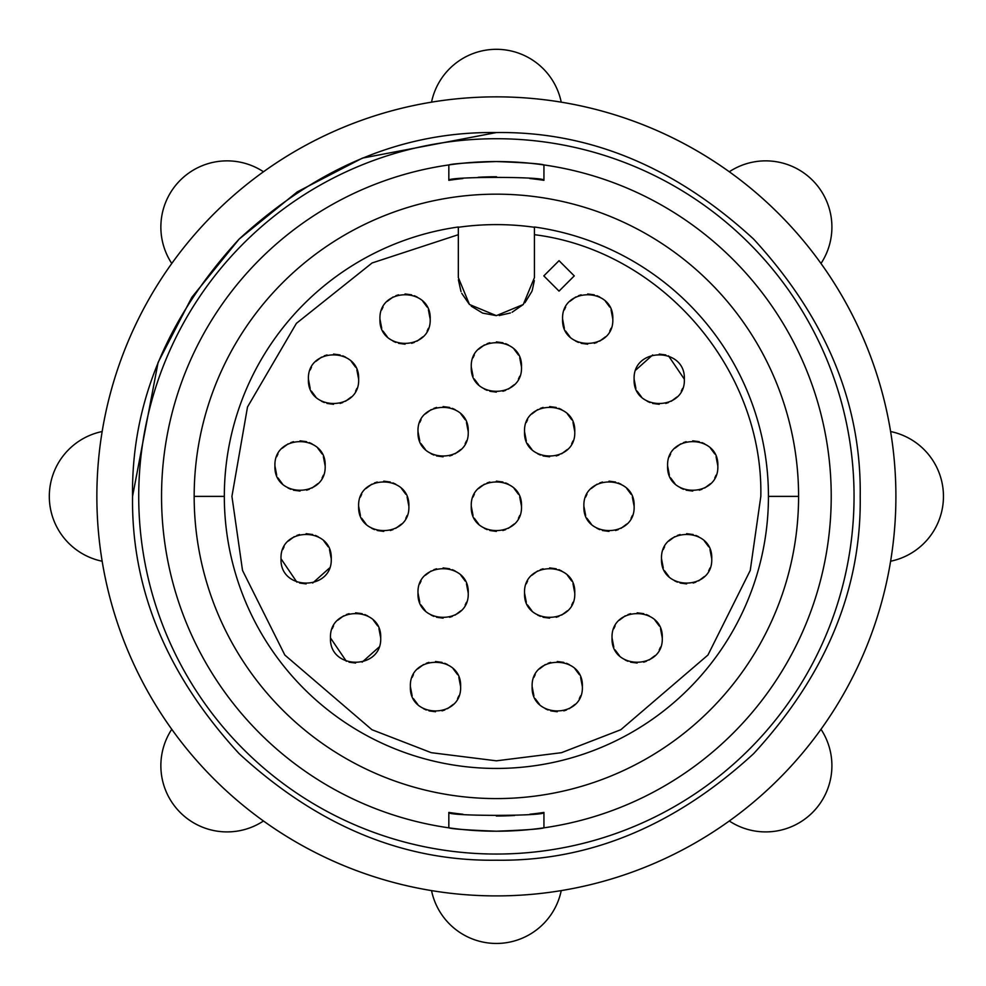 <?xml version="1.0" encoding="UTF-8"?>
<svg xmlns="http://www.w3.org/2000/svg" width="986" height="986" viewBox="0 0 986 986"><rect width="100%" height="100%" fill="white"/><g stroke="black" fill="none" stroke-linecap="round" stroke-linejoin="round"><path stroke-width="1.48" d="M890.605 561.231A399.515 399.515 0 0 1 820.993 729.283A66.21 66.21 0 0 1 729.283 820.993A399.515 399.515 0 0 1 561.231 890.605A66.21 66.21 0 0 1 431.535 890.605A399.515 399.515 0 0 1 263.484 820.993A66.21 66.21 0 0 1 171.774 729.283A399.515 399.515 0 0 1 102.162 561.231A66.21 66.21 0 0 1 102.162 431.535A399.515 399.515 0 0 1 171.774 263.484A66.21 66.21 0 0 1 263.484 171.774A399.515 399.515 0 0 1 431.535 102.162A66.21 66.21 0 0 1 561.231 102.162A399.515 399.515 0 0 1 729.283 171.774A66.21 66.21 0 0 1 820.993 263.484A399.515 399.515 0 0 1 890.605 431.535A66.21 66.21 0 0 1 890.605 561.231A399.515 399.515 0 0 0 171.774 263.484A399.515 399.515 0 0 0 729.283 820.993A399.515 399.515 0 0 0 890.605 561.231L891.344 556.523M556.523 101.41L561.231 102.162A399.515 399.515 0 0 1 729.283 171.774A399.515 399.515 0 0 0 561.231 102.162M768.439 496.377A272.05 272.05 0 0 1 496.377 768.439A272.05 272.05 0 0 1 224.327 496.377A272.05 272.05 0 0 1 458.33 227.002L458.33 227.285A271.766 271.766 0 0 1 534.437 227.285L534.437 227.002A272.05 272.05 0 0 1 768.439 496.377L798.586 496.377A302.209 302.209 0 0 1 496.377 798.586A302.209 302.209 0 0 1 194.168 496.377A302.209 302.209 0 0 1 496.377 194.168A302.209 302.209 0 0 1 798.586 496.377M458.33 234.693L372.092 262.966L296.392 323.371L247.511 406.971L231.932 496.377L242.519 570.426L284.831 655.049L371.932 729.714L431.289 752.688L496.377 760.822L561.478 752.688L620.823 729.714L707.936 655.049L750.247 570.426L760.822 496.377C763.423 368.85 661.002 250.469 534.437 234.693L534.437 277.596L523.283 304.501L496.377 315.643L469.472 304.501L458.33 277.596L458.33 227.002A272.05 272.05 0 0 0 224.327 496.377L194.168 496.377M534.437 227.002L534.437 234.693M101.41 436.243L102.162 431.535A399.515 399.515 0 0 1 171.774 263.484A399.515 399.515 0 0 0 102.162 431.535M818.195 259.626L820.993 263.484A399.515 399.515 0 0 1 890.605 431.535A399.515 399.515 0 0 0 820.993 263.484M529.876 178.528A319.612 319.612 0 0 1 543.939 180.327L543.939 164.945C540.981 163.787 525.131 162.653 496.377 161.544A334.833 334.833 0 0 0 161.544 496.377A334.833 334.833 0 0 0 496.377 831.223A334.833 334.833 0 0 0 831.223 496.377A334.833 334.833 0 0 0 496.377 161.544C467.684 162.653 451.834 163.787 448.827 164.945L448.827 180.327A319.612 319.612 0 0 1 462.902 178.528M138.718 496.377A357.659 357.659 0 0 0 496.377 854.049A357.659 357.659 0 0 0 854.049 496.377A357.659 357.659 0 0 0 496.377 138.718A357.659 357.659 0 0 0 138.718 496.377M330.483 637.93C329.065 605.564 382.112 605.503 380.707 637.93C382.124 670.295 329.077 670.344 330.483 637.93L346.357 661.273M349.056 662.173L355.601 663.036M362.145 662.173L378.944 647.173M410.386 686.626C408.968 654.26 462.015 654.211 460.61 686.626C462.04 718.991 408.98 719.053 410.386 686.626L412.148 695.87M413.442 698.643L417.744 704.386M423.499 708.688L426.26 709.982M428.959 710.869L435.504 711.744M442.048 710.869L444.748 709.982M447.508 708.688L453.264 704.386M457.566 698.643L458.847 695.87M524.54 593.03C523.122 560.664 576.169 560.603 574.764 593.03C576.181 625.395 523.135 625.444 524.54 593.03L526.302 602.273M527.596 605.034L531.898 610.79M537.641 615.091L540.402 616.373M543.101 617.273L549.646 618.136M556.203 617.273L558.889 616.373M561.65 615.091L567.406 610.79M571.707 605.034L573.002 602.273M532.144 686.626C530.727 654.26 583.774 654.211 582.369 686.626C583.798 718.991 530.739 719.053 532.144 686.626L533.907 695.87M535.201 698.643L539.502 704.386M545.258 708.688L548.019 709.982M550.718 710.869L557.263 711.744M563.807 710.869L566.506 709.982M569.267 708.688L575.023 704.386M579.324 698.643L580.606 695.87M612.047 637.93C610.63 605.564 663.677 605.503 662.272 637.93C663.701 670.295 610.654 670.344 612.047 637.93L613.81 647.173M615.104 649.934L619.405 655.678M625.161 659.979L627.922 661.273M630.621 662.173L637.166 663.036M643.71 662.173L646.409 661.273M649.17 659.979L654.926 655.678M659.227 649.934L660.509 647.173M661.52 558.779C660.102 526.413 713.149 526.364 711.744 558.779C713.161 591.144 660.115 591.206 661.52 558.779L663.282 568.022M664.576 570.795L668.878 576.539M674.621 580.84L677.382 582.134M680.081 583.034L686.626 583.897M693.17 583.034L695.87 582.134M698.63 580.84L704.386 576.539M708.688 570.795L709.982 568.022M634.121 379.191C632.704 346.825 685.751 346.764 684.346 379.191C685.763 411.556 632.716 411.606 634.121 379.191L635.884 388.435M637.178 391.195L641.479 396.951M647.223 401.253L649.984 402.534M652.683 403.434L659.227 404.297M665.784 403.434L668.483 402.534M671.244 401.253L676.988 396.951M681.289 391.195L682.583 388.435M471.271 506.274C469.854 473.909 522.9 473.859 521.495 506.274C522.913 538.639 469.866 538.689 471.271 506.274L473.034 515.518M474.328 518.279L478.629 524.034M484.372 528.336L487.133 529.63M489.832 530.517L496.377 531.392M502.922 530.517L505.621 529.63M508.382 528.336L514.137 524.034M518.439 518.279L519.733 515.518M281.022 558.779C279.605 526.413 332.652 526.364 331.247 558.779C332.664 591.144 279.617 591.206 281.022 558.779L296.885 582.134M299.584 583.034L306.128 583.897M312.685 583.034L329.484 568.022M418.002 593.03C416.585 560.664 469.632 560.603 468.227 593.03C469.644 625.395 416.597 625.444 418.002 593.03L419.765 602.273M421.059 605.034L425.36 610.79M431.104 615.091L433.865 616.373M436.564 617.273L443.108 618.136M449.653 617.273L452.352 616.373M455.113 615.091L460.869 610.79M465.17 605.034L466.464 602.273M358.645 506.274C357.228 473.909 410.275 473.859 408.87 506.274C410.287 538.639 357.24 538.689 358.645 506.274L360.408 515.518M361.702 518.279L366.003 524.034M371.747 528.336L374.507 529.63M377.207 530.517L383.751 531.392M390.296 530.517L392.995 529.63M395.756 528.336L401.512 524.034M405.813 518.279L407.107 515.518M583.897 506.274C582.48 473.909 635.526 473.859 634.121 506.274C635.539 538.639 582.492 538.689 583.897 506.274L585.659 515.518M586.953 518.279L591.255 524.034M596.998 528.336L599.759 529.63M602.458 530.517L609.003 531.392M615.56 530.517L618.247 529.63M621.007 528.336L626.763 524.034M631.065 518.279L632.359 515.518M274.934 465.947C273.516 433.581 326.563 433.52 325.158 465.947C326.576 498.312 273.529 498.361 274.934 465.947L276.696 475.19M277.99 477.951L282.292 483.695M288.035 487.996L290.808 489.29M293.495 490.19L300.052 491.053M306.597 490.19L309.296 489.29M312.057 487.996L317.8 483.695M322.102 477.951L323.396 475.19M667.608 465.947C666.191 433.581 719.238 433.52 717.833 465.947C719.25 498.312 666.203 498.361 667.608 465.947L669.371 475.19M670.665 477.951L674.954 483.695M680.71 487.996L683.471 489.29M686.17 490.19L692.714 491.053M699.259 490.19L701.958 489.29M704.719 487.996L710.475 483.695M714.776 477.951L716.07 475.19M524.54 431.695C523.122 399.33 576.169 399.281 574.764 431.695C576.181 464.061 523.135 464.123 524.54 431.695L526.302 440.939M527.596 443.7L531.898 449.456M537.641 453.757L540.402 455.051M543.101 455.939L549.646 456.814M556.203 455.939L558.889 455.051M561.65 453.757L567.406 449.456M571.707 443.7L573.002 440.939M308.421 379.191C307.003 346.825 360.05 346.764 358.645 379.191C360.063 411.556 307.016 411.606 308.421 379.191L310.183 388.435M311.477 391.195L315.766 396.951M321.522 401.253L324.283 402.534M326.982 403.434L333.527 404.297M340.071 403.434L342.771 402.534M345.531 401.253L351.287 396.951M355.589 391.195L356.883 388.435M562.587 319.07C561.17 286.704 614.216 286.655 612.811 319.07C614.229 351.435 561.182 351.497 562.587 319.07L564.349 328.313M565.644 331.074L569.945 336.83M575.701 341.131L578.462 342.425M581.148 343.313L587.705 344.188M594.25 343.313L596.949 342.425M599.71 341.131L605.453 336.83M609.755 331.074L611.049 328.313M379.955 319.07C378.525 286.704 431.585 286.655 430.179 319.07C431.597 351.435 378.55 351.497 379.955 319.07L381.718 328.313M382.999 331.074L387.301 336.83M393.057 341.131L395.817 342.425M398.517 343.313L405.061 344.188M411.606 343.313L414.305 342.425M417.066 341.131L422.821 336.83M427.123 331.074L428.417 328.313M471.271 367.014C469.854 334.648 522.9 334.599 521.495 367.014C522.913 399.379 469.866 399.429 471.271 367.014L473.034 376.258M474.328 379.018L478.629 384.774M484.372 389.076L487.133 390.357M489.832 391.257L496.377 392.12M502.922 391.257L505.621 390.357M508.382 389.076L514.137 384.774M518.439 379.018L519.733 376.258M418.002 431.695C416.585 399.33 469.632 399.281 468.227 431.695C469.644 464.061 416.597 464.123 418.002 431.695L419.765 440.939M421.059 443.7L425.36 449.456M431.104 453.757L433.865 455.051M436.564 455.939L443.108 456.814M449.653 455.939L452.352 455.051M455.113 453.757L460.869 449.456M465.17 443.7L466.464 440.939M132.555 496.377L158.093 362.454L191.863 297.291L239.117 239.117L297.291 191.863L362.454 158.093L496.377 132.555C589.234 131.311 674.991 166.831 753.649 239.117C825.935 317.775 861.456 403.52 860.211 496.377C861.456 589.234 825.935 674.991 753.649 753.649C674.991 825.935 589.234 861.456 496.377 860.211C403.52 861.456 317.775 825.935 239.117 753.649C166.831 674.991 131.311 589.234 132.555 496.377C131.311 403.52 166.831 317.775 239.117 239.117C317.775 166.831 403.52 131.311 496.377 132.555M733.14 818.195L729.283 820.993M436.243 891.344L431.535 890.605M462.89 814.239A319.612 319.612 0 0 1 448.827 812.439L448.827 827.821C451.773 828.967 467.635 830.101 496.377 831.21C525.082 830.113 540.932 828.98 543.939 827.821L543.939 812.439A319.612 319.612 0 0 1 529.889 814.239M514.643 815.471A319.612 319.612 0 0 1 496.303 816.001M478.198 177.283A319.612 319.612 0 0 1 496.525 176.765M448.827 180.327C446.535 176.432 546.281 176.432 543.939 180.327L543.939 164.945L543.939 180.327M543.939 812.439C546.306 816.322 446.485 816.334 448.827 812.439L448.827 827.821M534.424 227.088L534.437 277.596M458.342 227.088L458.33 277.596M574.259 275.895L559.037 291.116L543.816 275.895L559.037 260.686L574.259 275.895M534.313 280.603L532.354 289.983M532.292 290.192L531.922 291.19M531.787 291.536L524.946 302.727M523.283 304.501L512.116 312.242M510.415 312.956L499.199 315.545M496.377 315.643L482.758 313.129M482.45 313.006L471.246 306.165M469.472 304.501L461.744 293.335M461.017 291.634L458.391 279.802M380.707 637.93L378.944 628.686M377.663 625.913L373.361 620.169M367.605 615.868L364.845 614.574M362.145 613.674L355.601 612.811M349.056 613.674L346.357 614.574M343.596 615.868L337.841 620.169M333.539 625.913L332.245 628.686M460.61 686.626L458.847 677.382M457.566 674.621L453.264 668.878M447.508 664.564L444.748 663.282M442.048 662.382L435.504 661.52M428.959 662.382L426.26 663.282M423.499 664.564L417.744 668.878M413.442 674.621L412.148 677.382M574.764 593.03L573.002 583.786M571.707 581.025L567.406 575.269M561.65 570.968L558.889 569.674M556.203 568.786L549.646 567.911M543.101 568.786L540.402 569.674M537.641 570.968L531.898 575.269M527.596 581.025L526.302 583.786M582.369 686.626L580.606 677.382M579.324 674.621L575.023 668.878M569.267 664.564L566.506 663.282M563.807 662.382L557.263 661.52M550.718 662.382L548.019 663.282M545.258 664.564L539.502 668.878M535.201 674.621L533.907 677.382M662.272 637.93L660.509 628.686M659.227 625.913L654.926 620.169M649.17 615.868L646.409 614.574M643.71 613.674L637.166 612.811M630.621 613.674L627.922 614.574M625.161 615.868L619.405 620.169M615.104 625.913L613.81 628.686M711.744 558.779L709.982 549.535M708.688 546.774L704.386 541.031M698.63 536.729L695.87 535.435M693.17 534.535L686.626 533.673M680.081 534.535L677.382 535.435M674.621 536.729L668.878 541.031M664.576 546.774L663.282 549.535M684.346 379.191L668.483 355.835M665.784 354.948L659.227 354.073M652.683 354.948L635.884 369.947M521.495 506.274L519.733 497.03M518.439 494.269L514.137 488.514M508.382 484.212L505.621 482.93M502.922 482.031L496.377 481.156M489.832 482.031L487.133 482.93M484.372 484.212L478.629 488.514M474.328 494.269L473.034 497.03M331.247 558.779L329.484 549.535M328.19 546.774L323.889 541.031M318.133 536.729L315.372 535.435M312.685 534.535L306.128 533.673M299.584 534.535L296.885 535.435M294.124 536.729L288.38 541.031M284.079 546.774L282.785 549.535M468.227 593.03L466.464 583.786M465.17 581.025L460.869 575.269M455.113 570.968L452.352 569.674M449.653 568.786L443.108 567.911M436.564 568.786L433.865 569.674M431.104 570.968L425.36 575.269M421.059 581.025L419.765 583.786M408.87 506.274L407.107 497.03M405.813 494.269L401.512 488.514M395.756 484.212L392.995 482.93M390.296 482.031L383.751 481.156M377.207 482.031L374.507 482.93M371.747 484.212L366.003 488.514M361.702 494.269L360.408 497.03M634.121 506.274L632.359 497.03M631.065 494.269L626.763 488.514M621.007 484.212L618.247 482.93M615.56 482.031L609.003 481.156M602.458 482.031L599.759 482.93M596.998 484.212L591.255 488.514M586.953 494.269L585.659 497.03M325.158 465.947L323.396 456.703M322.102 453.93L317.8 448.186M312.057 443.885L309.296 442.591M306.597 441.691L300.052 440.828M293.495 441.691L290.808 442.591M288.035 443.885L282.292 448.186M277.99 453.93L276.696 456.703M717.833 465.947L716.07 456.703M714.776 453.93L710.475 448.186M704.719 443.885L701.958 442.591M699.259 441.691L692.714 440.828M686.17 441.691L683.471 442.591M680.71 443.885L674.954 448.186M670.665 453.93L669.371 456.703M574.764 431.695L573.002 422.452M571.707 419.691L567.406 413.935M561.65 409.634L558.889 408.352M556.203 407.452L549.646 406.589M543.101 407.452L540.402 408.352M537.641 409.634L531.898 413.935M527.596 419.691L526.302 422.452M358.645 379.191L356.883 369.947M355.589 367.186L351.287 361.431M345.531 357.129L342.771 355.835M340.071 354.948L333.527 354.073M326.982 354.948L324.283 355.835M321.522 357.129L315.766 361.431M311.477 367.186L310.183 369.947M612.811 319.07L611.049 309.826M609.755 307.065L605.453 301.309M599.71 297.008L596.949 295.726M594.25 294.826L587.705 293.964M581.148 294.826L578.462 295.726M575.701 297.008L569.945 301.309M565.644 307.065L564.349 309.826M430.179 319.07L428.417 309.826M427.123 307.065L422.821 301.309M417.066 297.008L414.305 295.726M411.606 294.826L405.061 293.964M398.517 294.826L395.817 295.726M393.057 297.008L387.301 301.309M382.999 307.065L381.718 309.826M521.495 367.014L519.733 357.77M518.439 355.009L514.137 349.254M508.382 344.952L505.621 343.658M502.922 342.771L496.377 341.895M489.832 342.771L487.133 343.658M484.372 344.952L478.629 349.254M474.328 355.009L473.034 357.77M468.227 431.695L466.464 422.452M465.17 419.691L460.869 413.935M455.113 409.634L452.352 408.352M449.653 407.452L443.108 406.589M436.564 407.452L433.865 408.352M431.104 409.634L425.36 413.935M421.059 419.691L419.765 422.452M263.484 171.774A399.515 399.515 0 0 1 431.535 102.162A399.515 399.515 0 0 0 263.484 171.774"/></g></svg>
